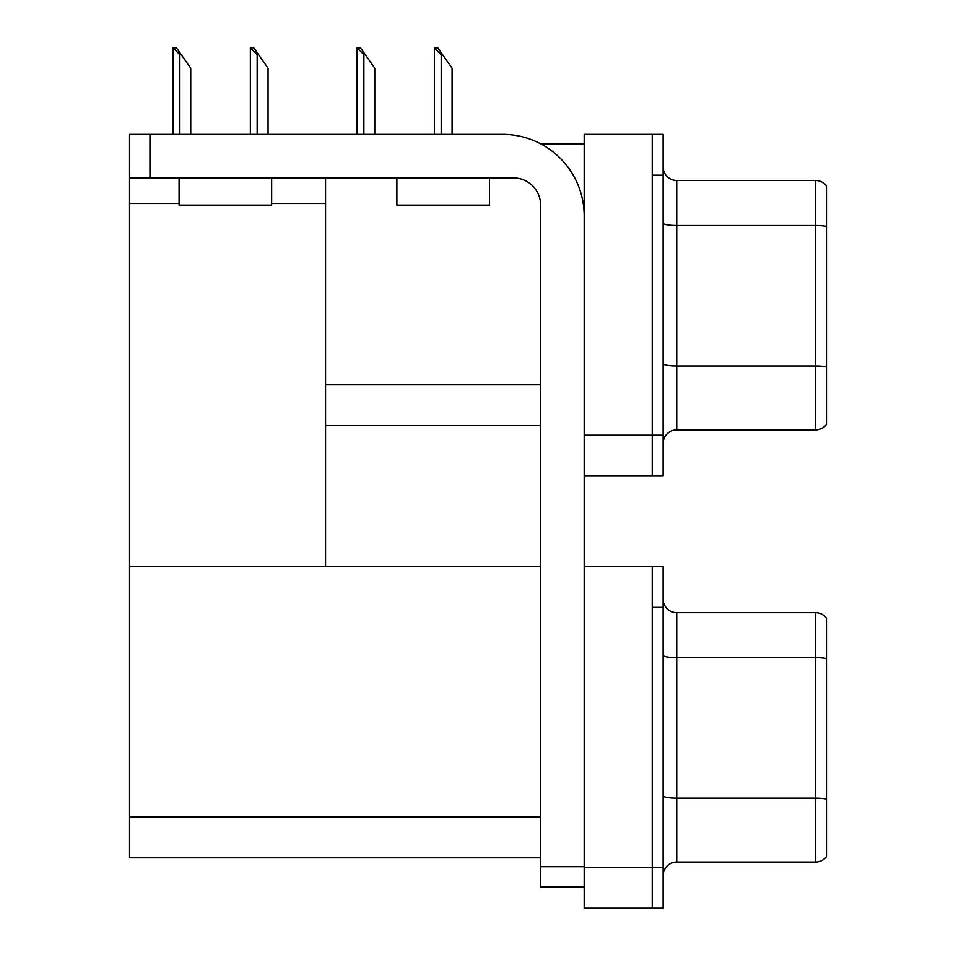 <?xml version="1.0" encoding="UTF-8"?>
<svg xmlns="http://www.w3.org/2000/svg" width="956" height="956" viewBox="0 0 956 956"><rect width="100%" height="100%" fill="white"/><g stroke="black" fill="none" stroke-linecap="round" stroke-linejoin="round"><path stroke-width="1.43" d="M540.785 143.902L584.176 143.902M652.231 566.55L652.231 908.2L663.117 908.2L663.117 566.55L584.176 566.55L584.176 134.366L652.231 134.366L652.231 476.028L584.176 476.028L584.176 435.195L652.231 435.195L652.231 476.028L663.117 476.028L663.117 435.195L652.231 435.195L652.231 175.211L663.117 175.211L663.117 435.195M325.554 425.659L540.618 425.659M271.647 203.52L325.554 203.52L325.554 177.924M325.554 203.52L325.554 566.55L129.538 566.55L129.538 134.366L149.961 134.366L149.961 177.924L513.396 177.924A27.222 27.222 0 0 1 540.618 205.158L540.618 866.686L584.176 866.686M129.538 203.52L179.083 203.52M584.176 476.028L584.176 908.2L652.231 908.2L652.231 607.383L663.117 607.383M325.554 566.55L540.618 566.55M129.538 566.55L129.538 857.831L540.618 857.831M663.117 443.488A13.611 13.611 0 0 1 676.728 429.877L815.576 429.877L815.576 180.517L676.728 180.517A13.611 13.611 0 0 1 663.117 166.906A13.611 13.611 0 0 0 676.728 180.517L676.728 429.877M826.462 185.954A13.611 13.611 0 0 0 815.576 180.517A13.611 13.611 0 0 1 826.462 185.954L826.462 424.44A13.611 13.611 0 0 1 815.576 429.877M652.231 134.366L663.117 134.366L663.117 175.211M826.462 227.397L826.462 366.925A13.611 2.366 180 0 0 815.576 365.981L676.728 365.981A13.611 2.366 0 0 1 663.117 363.615M663.117 875.672A13.611 13.611 0 0 1 676.728 862.061L815.576 862.061L815.576 612.688L676.728 612.688A13.611 13.611 0 0 1 663.117 599.077A13.611 13.611 0 0 0 676.728 612.688L676.728 862.061M826.462 618.138A13.611 13.611 0 0 0 815.576 612.688A13.611 13.611 0 0 1 826.462 618.138L826.462 856.612A13.611 13.611 0 0 1 815.576 862.061M826.462 659.568L826.462 799.097A13.611 2.366 180 0 0 815.576 798.152L676.728 798.152A13.611 2.366 0 0 1 663.117 795.786M435.016 47.8L437.776 47.8L442.544 54.612L441.194 54.612L434.383 47.8L434.383 134.366M452.08 134.366L452.08 68.223L442.544 54.612M357.711 47.8L360.472 47.8L365.228 54.612L363.877 54.612L357.066 47.8L357.066 134.366M374.764 134.366L374.764 68.223L365.228 54.612M250.986 47.8L253.746 47.8L258.514 54.612L257.152 54.612L250.353 47.8L250.353 134.366M268.05 134.366L268.05 68.223L258.514 54.612M173.669 47.8L176.43 47.8L181.198 54.612L179.847 54.612L173.036 47.8L173.036 134.366M190.734 134.366L190.734 68.223L181.198 54.612M584.176 887.096L540.618 887.096L540.618 866.686M584.176 216.044A81.666 81.666 0 0 0 502.498 134.366L149.961 134.366M149.961 177.924L129.538 177.924M396.871 177.924L396.871 205.158L489.436 205.158L489.436 177.924M179.083 177.924L179.083 205.158L271.647 205.158L271.647 177.924M325.554 384.826L540.618 384.826M584.176 867.367L663.117 867.367M129.538 816.998L540.618 816.998M826.462 226.453A13.611 2.366 180 0 0 815.576 225.508L676.728 225.508A13.611 2.366 0 0 1 663.117 223.142M826.462 658.624A13.611 2.366 180 0 0 815.576 657.68L676.728 657.68A13.611 2.366 0 0 1 663.117 655.314M441.194 134.366L441.194 54.612M363.877 134.366L363.877 54.612M257.152 134.366L257.152 54.612M179.847 134.366L179.847 54.612"/></g></svg>
